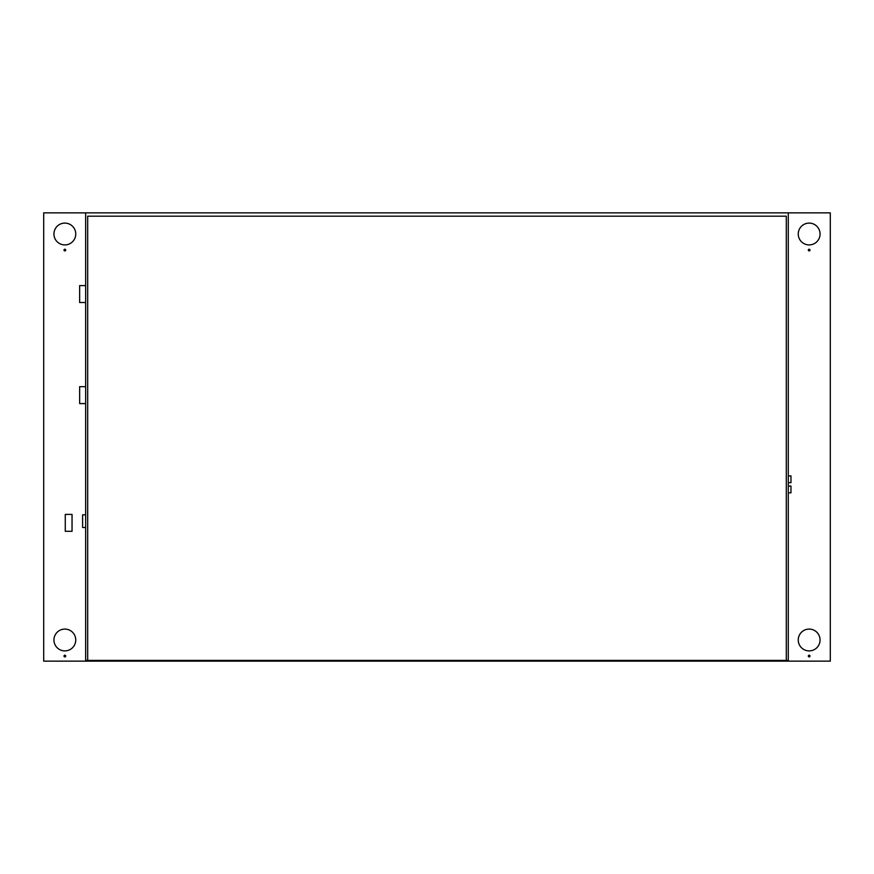 <?xml version="1.0" encoding="UTF-8"?>
<svg xmlns="http://www.w3.org/2000/svg" width="874" height="874" viewBox="0 0 874 874"><rect width="100%" height="100%" fill="white"/><g stroke="black" fill="none" stroke-linecap="round" stroke-linejoin="round"><path stroke-width="1.31" d="M788.272 475.904L790.97 475.904L790.97 482.677L788.272 482.677M788.272 486.053L790.97 486.053L790.97 492.827L788.272 492.827M85.652 527.503L82.604 527.503L82.604 514.819L85.652 514.819M85.652 302.513L79.643 302.513L79.643 285.601L85.652 285.601M85.652 403.591L79.643 403.591L79.643 386.679L85.652 386.679M65.266 531.305L65.266 514.393L72.039 514.393L72.039 531.305L65.266 531.305M810.001 250.073A0.841 0.841 0 0 1 809.16 250.925A0.841 0.841 0 0 1 808.308 250.073A0.841 0.841 0 0 1 809.16 249.232A0.841 0.841 0 0 1 810.001 250.073M810.001 656.068A0.841 0.841 0 0 1 809.16 656.909A0.841 0.841 0 0 1 808.308 656.068A0.841 0.841 0 0 1 809.16 655.216A0.841 0.841 0 0 1 810.001 656.068M65.692 250.073A0.841 0.841 0 0 1 64.84 250.925A0.841 0.841 0 0 1 63.999 250.073A0.841 0.841 0 0 1 64.84 249.232A0.841 0.841 0 0 1 65.692 250.073M65.692 656.068A0.841 0.841 0 0 1 64.84 656.909A0.841 0.841 0 0 1 63.999 656.068A0.841 0.841 0 0 1 64.84 655.216A0.841 0.841 0 0 1 65.692 656.068M820.063 234.003A10.914 10.914 0 0 1 809.16 244.917A10.914 10.914 0 0 1 798.246 234.003A10.914 10.914 0 0 1 809.16 223.099A10.914 10.914 0 0 1 820.063 234.003M820.063 639.997A10.914 10.914 0 0 1 809.16 650.901A10.914 10.914 0 0 1 798.246 639.997A10.914 10.914 0 0 1 809.16 629.083A10.914 10.914 0 0 1 820.063 639.997M75.754 234.003A10.914 10.914 0 0 1 64.84 244.917A10.914 10.914 0 0 1 53.937 234.003A10.914 10.914 0 0 1 64.84 223.099A10.914 10.914 0 0 1 75.754 234.003M75.754 639.997A10.914 10.914 0 0 1 64.84 650.901A10.914 10.914 0 0 1 53.937 639.997A10.914 10.914 0 0 1 64.84 629.083A10.914 10.914 0 0 1 75.754 639.997M43.7 212.863L85.652 212.863L85.652 660.405L788.272 660.405L788.272 212.863L830.3 212.863L830.3 661.137L43.7 661.137L43.7 212.863M788.272 212.863L85.652 212.863M786.305 660.405L786.305 216.195L87.684 216.195L87.684 660.405"/></g></svg>

